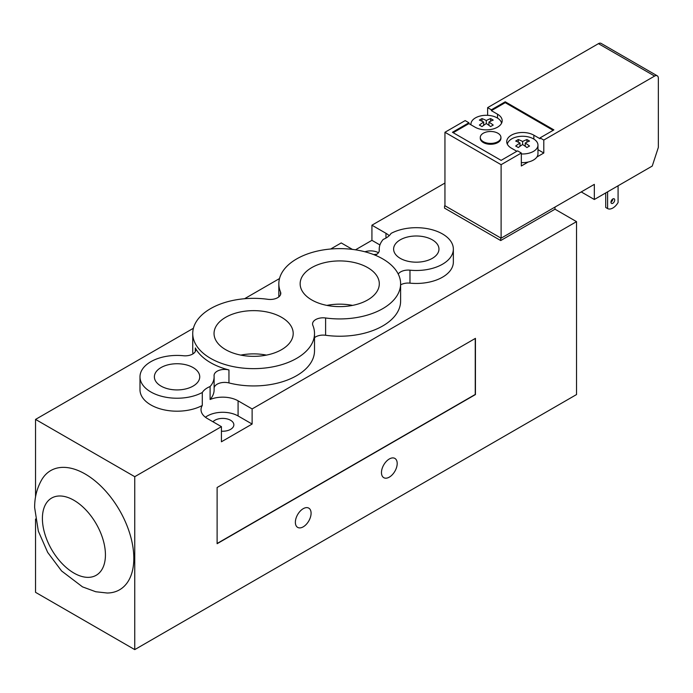 <?xml version="1.0" encoding="UTF-8"?>
<svg xmlns="http://www.w3.org/2000/svg" width="693" height="693" viewBox="0 0 693 693"><rect width="100%" height="100%" fill="white"/><g stroke="black" fill="none" stroke-linecap="round" stroke-linejoin="round"><path stroke-width="1.04" d="M501.082 238.175L444.949 205.734M214.12 376.827A37.058 21.396 180 0 1 210.1 386.521A21.708 12.535 0 0 0 202.287 392.507A37.058 21.396 180 0 1 162.249 396.448A37.058 21.396 180 0 1 139.995 376.827A37.058 21.396 180 0 1 183.376 355.743A10.586 6.116 0 0 0 195.772 349.722A10.586 6.116 0 0 0 195.322 347.955A60.889 35.152 0 0 0 228.95 369.949A10.586 6.116 0 0 0 214.068 375.545A10.586 6.116 0 0 0 214.076 375.831A37.058 21.396 180 0 1 214.12 376.827L214.12 389.795A37.058 21.396 180 0 1 210.1 399.497A21.708 12.535 180 0 1 238.08 400.823L252.122 408.931L576.524 221.639L554.998 209.208L500.71 240.549L500.71 238.392M554.998 209.208L554.998 207.077M500.71 240.549L444.551 208.125L444.551 205.968M444.949 183.039L371.924 225.199L385.966 233.307A21.708 12.535 180 0 1 389.189 235.689M375.19 255.206A10.586 6.116 0 0 0 379.279 250.372A10.586 6.116 0 0 0 379.27 250.086A37.058 21.396 180 0 1 379.227 249.09A37.058 21.396 180 0 1 383.246 239.397A21.708 12.535 0 0 0 391.06 233.411A37.058 21.396 180 0 1 431.098 229.47A37.058 21.396 180 0 1 453.352 249.09L453.352 262.058A37.058 21.396 180 0 1 409.97 283.142A10.586 6.116 0 0 0 400.615 284.875M400.615 283.775A60.889 35.152 180 0 1 325.606 317.974A10.586 6.116 0 0 0 312.56 323.917A10.586 6.116 0 0 0 312.846 325.338A60.889 35.152 180 0 1 314.509 333.489A60.889 35.152 180 0 1 253.621 368.641A60.889 35.152 180 0 1 192.732 333.489A60.889 35.152 180 0 1 267.741 299.298A10.586 6.116 0 0 0 280.786 293.356A10.586 6.116 0 0 0 280.5 291.935A60.889 35.152 180 0 1 278.837 283.775A60.889 35.152 180 0 1 339.726 248.622A60.889 35.152 180 0 1 400.615 283.775L400.615 301.074A60.889 35.152 180 0 1 325.606 335.265A10.586 6.116 0 0 0 314.509 337.673M314.509 333.489L314.509 350.788A60.889 35.152 180 0 1 228.95 382.926A10.586 6.116 0 0 0 214.12 387.907M35.542 496.959L35.542 419.412L134.754 476.689L134.754 649.61L576.524 394.56L576.524 221.639M397.193 463.504A11.123 6.419 -60 0 1 392.342 474.696A11.123 6.419 -60 0 1 383.775 477.676A11.123 6.419 -60 0 1 383.775 464.838A11.123 6.419 -60 0 1 394.889 458.42A11.123 6.419 -60 0 1 397.193 463.504M311.088 513.218A11.123 6.419 -60 0 1 306.237 524.41A11.123 6.419 -60 0 1 297.669 527.39A11.123 6.419 -60 0 1 297.669 514.553A11.123 6.419 -60 0 1 308.783 508.134A11.123 6.419 -60 0 1 311.088 513.218M133.818 558.289A68.832 39.735 60 0 1 107.259 593.017L95.773 591.753L82.502 586.867L61.59 570.971L47.678 552.399L38.332 531.133L34.65 507.674C34.555 497.505 36.937 488.149 41.797 479.625A68.832 39.735 60 0 1 96.518 482.111A68.832 39.735 60 0 1 133.818 558.289M134.754 649.61L35.542 592.333L35.542 519.014M212.95 421.76A11.123 6.419 180 0 1 230.596 420.279A11.123 6.419 180 0 1 233.853 424.818A11.123 6.419 180 0 1 221.422 431.193M364.942 251.784A11.123 6.419 180 0 1 378.447 252.746M281.609 317.333A39.579 22.852 180 0 1 293.2 333.489A39.579 22.852 180 0 1 253.621 356.341A39.579 22.852 180 0 1 214.042 333.489A39.579 22.852 180 0 1 238.479 312.378A39.579 22.852 180 0 1 281.609 317.333M266.45 355.111A39.579 22.852 0 0 0 240.792 355.111M367.714 267.619A39.579 22.852 180 0 1 379.305 283.784A39.579 22.852 180 0 1 339.726 306.627A39.579 22.852 180 0 1 300.147 283.775A39.579 22.852 180 0 1 324.584 262.664A39.579 22.852 180 0 1 367.714 267.619M352.564 305.396A39.579 22.852 0 0 0 326.897 305.396M193.096 367.576A22.678 13.089 180 0 1 199.74 376.827A22.678 13.089 180 0 1 177.061 389.925A22.678 13.089 180 0 1 154.383 376.827A22.678 13.089 180 0 1 168.382 364.735A22.678 13.089 180 0 1 193.096 367.576M432.319 239.83A22.678 13.089 180 0 1 438.964 249.09A22.678 13.089 180 0 1 416.285 262.179A22.678 13.089 180 0 1 393.615 249.082A22.678 13.089 180 0 1 407.614 236.989A22.678 13.089 180 0 1 432.319 239.83M210.1 399.497L210.1 386.521M134.754 476.689L221.422 426.654L207.38 418.546A21.708 12.535 180 0 1 201.022 409.684A21.708 12.535 180 0 1 202.287 405.474A37.058 21.396 180 0 1 162.249 409.416A37.058 21.396 180 0 1 139.995 389.795L139.995 376.827M202.287 405.474L202.287 392.507M453.352 249.09A37.058 21.396 180 0 1 409.97 270.175A10.586 6.116 0 0 0 398.241 274.064M192.966 353.863A60.889 35.152 180 0 1 192.732 350.788L192.732 333.489M377.027 254.14A21.708 12.535 180 0 1 373.64 254.582M352.434 249.402L341.225 242.931L330.682 249.012M279.513 278.551L244.568 298.726M193.408 328.265L35.542 419.412M475.251 338.461L475.251 394.447L217.117 543.485M217.117 543.702L217.117 487.5L475.441 338.357L475.441 394.56L217.117 543.702M252.122 408.931L252.122 424.055L238.08 415.956A21.708 12.535 0 0 0 205.431 417.247M252.122 424.055L221.422 441.779L221.422 426.654M379.929 244.95L371.924 240.332L371.924 225.199M355.483 249.826L371.924 240.332M483.307 133.229A10.326 5.96 180 0 1 494.551 131.939A10.326 5.96 180 0 1 500.926 137.448A10.326 5.96 180 0 1 490.601 143.408A10.326 5.96 180 0 1 480.275 137.448A10.326 5.96 180 0 1 483.307 133.229M500.926 137.448L500.926 138.314A10.326 5.96 180 0 1 490.601 144.274A10.326 5.96 180 0 1 480.275 138.314L480.275 137.448M486.295 120.539L486.295 123.562A45.816 26.447 120 0 0 481.99 126.585A45.158 26.074 -120 0 0 479.374 125.078A45.816 26.447 -60 0 1 483.679 122.055A45.816 26.447 -120 0 0 479.374 120.106A45.158 26.074 -60 0 1 481.99 118.59A45.816 26.447 60 0 1 486.295 120.539A45.816 26.447 -60 0 1 490.601 118.59L490.601 121.206M490.601 118.59A45.158 26.074 60 0 1 493.225 120.106A45.816 26.447 120 0 0 488.92 122.055L488.92 125.32M488.92 122.055A45.816 26.447 60 0 1 493.225 125.078A45.158 26.074 120 0 0 490.601 126.585A45.816 26.447 -120 0 0 486.295 123.562M481.99 118.59L481.99 121.206M483.679 122.055L483.679 125.32M522.617 141.502L522.617 144.534A45.816 26.447 120 0 0 518.312 147.557A45.158 26.074 -120 0 0 515.687 146.041A45.816 26.447 -60 0 1 519.993 143.018A45.816 26.447 -120 0 0 515.687 141.069A45.158 26.074 -60 0 1 518.312 139.553A45.816 26.447 60 0 1 522.617 141.502A45.816 26.447 -60 0 1 526.923 139.553L526.923 142.178M526.923 139.553A45.158 26.074 60 0 1 529.539 141.069A45.816 26.447 120 0 0 525.233 143.018L525.233 146.292M525.233 143.018A45.816 26.447 60 0 1 529.539 146.041A45.158 26.074 120 0 0 526.923 147.557A45.816 26.447 -120 0 0 522.617 144.534M518.312 139.553L518.312 142.178M519.993 143.018L519.993 146.292M521.327 153.95A15.35 8.862 0 0 0 533.471 151.386A15.35 8.862 0 0 0 536.91 148.345A15.35 8.862 0 0 0 537.967 145.123A15.35 8.862 0 0 0 523.423 136.27A15.35 8.862 0 0 0 507.345 144.187M521.327 162.595A15.35 8.862 180 0 0 528.205 162.023A15.35 8.862 0 0 0 536.91 156.99A15.35 8.862 180 0 0 537.967 153.768L537.967 145.123M470.989 124.827A15.35 8.862 180 0 1 470.945 124.151A15.35 8.862 180 0 1 475.441 117.888A15.35 8.862 180 0 1 491.415 115.792A15.35 8.862 180 0 1 501.567 123.224M605.725 192.914L605.725 207.493L607.596 208.576A10.586 6.116 120 0 0 618.078 202.521L618.078 185.785M610.966 202.183A2.651 1.525 120 0 0 612.837 198.943M614.708 200.026A2.651 1.525 -60 0 1 613.556 202.685A2.651 1.525 -60 0 1 611.512 203.395A2.651 1.525 -60 0 1 611.512 200.338A2.651 1.525 -60 0 1 614.163 198.813A2.651 1.525 -60 0 1 614.708 200.026M607.596 191.84L607.596 208.576M657.25 75.814L601.1 43.39A5.293 3.058 120 0 0 598.449 43.65L654.608 76.074A5.293 3.058 -60 0 1 657.25 75.814A5.293 3.058 -60 0 1 658.35 78.231L658.35 147.401L652.243 166.06L594.334 199.497L581.228 191.926M487.629 115.324L487.629 107.632L598.449 43.65M487.629 107.632L491.372 109.789L505.232 101.793L553.898 129.894L540.046 137.89L543.788 140.055L654.608 76.074M444.949 132.276L501.108 164.691L501.108 238.184L444.949 205.76L444.949 132.276L465.168 120.599L468.91 122.765L468.91 123.623L453.187 132.701M501.108 238.184L594.334 184.364L594.334 199.497M501.108 164.691L521.327 153.023L517.584 150.857L501.108 160.369L452.442 132.276L468.91 122.765M505.232 101.793L505.232 102.659L491.372 110.655L491.372 109.789M540.046 137.89L540.046 138.756L533.844 135.178A15.887 9.174 0 0 0 516.536 133.186A15.887 9.174 0 0 0 506.73 141.658A15.887 9.174 0 0 0 511.382 148.146L516.831 151.291M553.153 130.327L505.232 102.659M468.91 123.623L475.069 127.183A15.887 9.174 0 0 0 492.376 129.167A15.887 9.174 0 0 0 502.182 120.695A15.887 9.174 0 0 0 497.531 114.206L491.372 110.655M543.788 140.055L543.788 153.023L537.967 149.662M528.205 162.023L521.327 165.991L521.327 153.023M543.788 153.023L536.91 156.99M42.403 518.477A44.569 25.728 60 0 1 89.674 514.258A44.569 25.728 60 0 1 89.674 577.286A44.569 25.728 60 0 1 42.403 518.477M228.95 382.926L228.95 369.949M195.322 351.49L195.322 347.955M379.27 250.658L379.27 250.086M409.97 283.142L409.97 270.175M280.5 294.768L280.5 291.935M325.606 335.265L325.606 317.974M238.08 400.823L238.08 415.956M385.966 233.307L385.966 238.063M497.531 114.206L497.531 118.105M533.844 135.178L533.844 139.076M379.227 250.979L379.227 249.09M278.837 296.89L278.837 283.775M470.945 124.151L470.945 124.801"/></g></svg>
